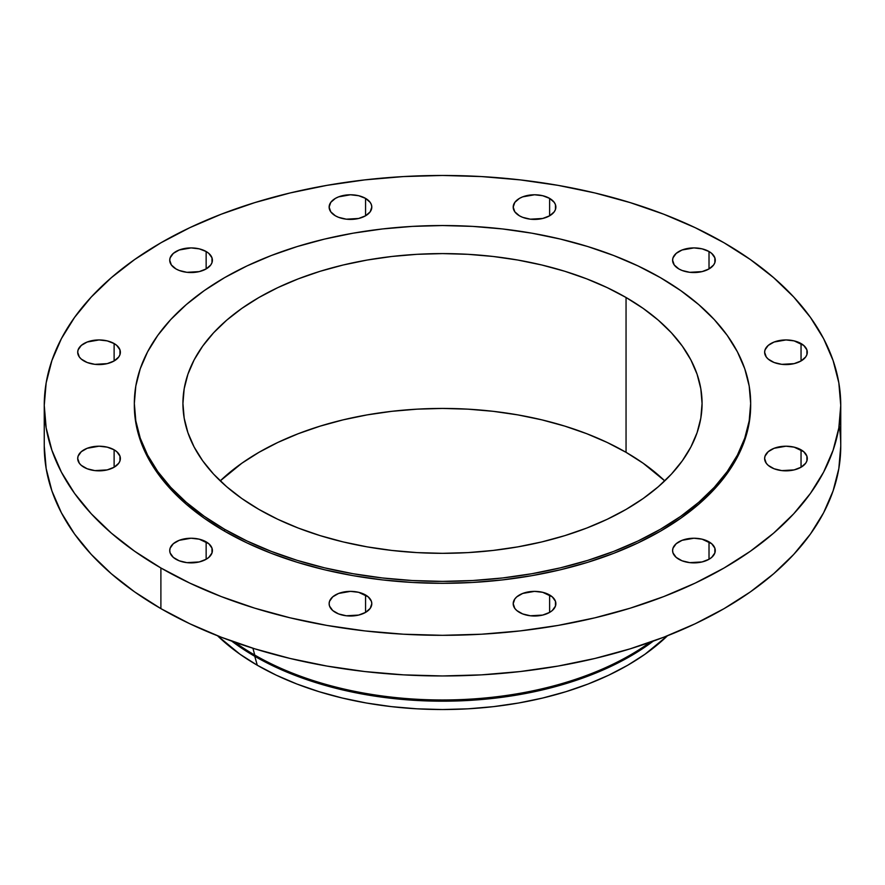 <?xml version="1.0" encoding="UTF-8"?>
<svg xmlns="http://www.w3.org/2000/svg" width="885" height="885" viewBox="0 0 885 885"><rect width="100%" height="100%" fill="white"/><g stroke="black" fill="none" stroke-linecap="round" stroke-linejoin="round"><path stroke-width="1.33" d="M801.047 449.812L801.047 467.236L805.671 463.242L806.888 460.93L806.888 456.129L803.702 451.682L794.133 447.146L785.968 446.206L774.109 448.286L768.224 451.682L765.038 456.129L764.629 458.53A21.34 12.313 180 0 1 777.804 447.146A21.34 12.313 180 0 1 801.047 449.812A21.34 12.313 180 0 1 807.297 458.53A21.34 12.313 180 0 1 794.133 469.902A21.34 12.313 180 0 1 770.879 467.236A21.34 12.313 180 0 1 764.629 458.53L766.255 463.242L768.224 465.366L774.109 468.773L781.798 470.61L794.133 469.902L801.047 467.236L801.047 449.812M709.018 541.852L709.018 559.265L711.673 557.406L714.859 552.959L714.859 548.158L711.673 543.711L702.093 539.175L693.928 538.235L682.081 540.315L676.195 543.711L673.009 548.158L672.6 550.558A21.34 12.313 180 0 1 685.764 539.175A21.34 12.313 180 0 1 709.018 541.852A21.34 12.313 180 0 1 715.268 550.558A21.34 12.313 180 0 1 702.093 561.942A21.34 12.313 180 0 1 678.85 559.265A21.34 12.313 180 0 1 672.6 550.558L673.009 552.959L676.195 557.406L682.081 560.802L689.769 562.639L702.093 561.942L709.018 559.265L709.018 541.852M549.618 594.986L549.618 612.398L552.273 610.539L555.459 606.092L555.459 601.291L552.273 596.844L542.693 592.308L534.529 591.368L522.681 593.448L516.796 596.844L514.816 598.979L513.2 603.692A21.34 12.313 180 0 1 526.365 592.308A21.34 12.313 180 0 1 549.618 594.986A21.34 12.313 180 0 1 555.869 603.692A21.34 12.313 180 0 1 542.693 615.075A21.34 12.313 180 0 1 519.44 612.398A21.34 12.313 180 0 1 513.2 603.692L514.816 608.404L516.796 610.539L522.681 613.936L530.369 615.772L542.693 615.075L549.618 612.398L549.618 594.986M365.56 594.986L365.56 612.398L370.184 608.404L371.8 603.692L371.39 601.291L368.204 596.844L358.635 592.308L350.471 591.368L338.612 593.448L332.727 596.844L329.541 601.291L329.131 603.692A21.34 12.313 180 0 1 342.307 592.308A21.34 12.313 180 0 1 365.56 594.986A21.34 12.313 180 0 1 371.8 603.692A21.34 12.313 180 0 1 358.635 615.075A21.34 12.313 180 0 1 335.382 612.398A21.34 12.313 180 0 1 329.131 603.692L329.541 606.092L332.727 610.539L338.612 613.936L346.312 615.772L358.635 615.075L365.56 612.398L365.56 594.986M206.15 541.852L206.15 559.265L208.805 557.406L211.991 552.959L211.991 548.158L208.805 543.711L199.236 539.175L191.071 538.235L179.213 540.315L173.327 543.711L170.141 548.158L169.732 550.558A21.34 12.313 180 0 1 182.907 539.175A21.34 12.313 180 0 1 206.15 541.852A21.34 12.313 180 0 1 212.4 550.558A21.34 12.313 180 0 1 199.236 561.942A21.34 12.313 180 0 1 175.982 559.265A21.34 12.313 180 0 1 169.732 550.558L170.141 552.959L173.327 557.406L179.213 560.802L186.901 562.639L199.236 561.942L206.15 559.265L206.15 541.852M114.121 449.812L114.121 467.236L118.745 463.242L119.962 460.93L119.962 456.129L116.776 451.682L114.121 449.812L107.196 447.146L99.031 446.206L87.184 448.286L81.298 451.682L78.112 456.129L77.703 458.53A21.34 12.313 180 0 1 90.867 447.146A21.34 12.313 180 0 1 114.121 449.812A21.34 12.313 180 0 1 120.371 458.53A21.34 12.313 180 0 1 107.196 469.902A21.34 12.313 180 0 1 83.953 467.236A21.34 12.313 180 0 1 77.703 458.53L79.329 463.242L81.298 465.366L87.184 468.773L94.872 470.61L107.196 469.902L114.121 467.236L114.121 449.812M114.121 343.546L114.121 360.969L118.745 356.976L119.962 354.664L119.962 349.863L116.776 345.416L114.121 343.546L107.196 340.88L99.031 339.94L87.184 342.019L81.298 345.416L78.112 349.863L77.703 352.263A21.34 12.313 180 0 1 90.867 340.88A21.34 12.313 180 0 1 114.121 343.546A21.34 12.313 180 0 1 120.371 352.263A21.34 12.313 180 0 1 107.196 363.635A21.34 12.313 180 0 1 83.953 360.969A21.34 12.313 180 0 1 77.703 352.263L79.329 356.976L81.298 359.1L87.184 362.507L94.872 364.343L107.196 363.635L114.121 360.969L114.121 343.546M206.15 251.517L206.15 268.94L210.774 264.947L211.991 262.635L211.991 257.823L208.805 253.387L206.15 251.517L199.236 248.851L191.071 247.911L179.213 249.99L173.327 253.387L170.141 257.823L169.732 260.234A21.34 12.313 180 0 1 182.907 248.851A21.34 12.313 180 0 1 206.15 251.517A21.34 12.313 180 0 1 212.4 260.234A21.34 12.313 180 0 1 199.236 271.606A21.34 12.313 180 0 1 175.982 268.94A21.34 12.313 180 0 1 169.732 260.234L171.358 264.947L175.982 268.94L179.213 270.467L186.901 272.315L199.236 271.606L206.15 268.94L206.15 251.517M365.56 198.384L365.56 215.807L370.184 211.814L371.8 207.101L371.39 204.689L370.184 202.377L365.56 198.384L358.635 195.718L350.471 194.777L338.612 196.857L335.382 198.384L330.758 202.377L329.131 207.101A21.34 12.313 180 0 1 342.307 195.718A21.34 12.313 180 0 1 365.56 198.384A21.34 12.313 180 0 1 371.8 207.101A21.34 12.313 180 0 1 358.635 218.473A21.34 12.313 180 0 1 335.382 215.807A21.34 12.313 180 0 1 329.131 207.101L330.758 211.814L335.382 215.807L338.612 217.334L346.312 219.181L358.635 218.473L365.56 215.807L365.56 198.384M549.618 198.384L549.618 215.807L554.242 211.814L555.459 209.502L555.459 204.689L554.242 202.377L549.618 198.384L542.693 195.718L534.529 194.777L522.681 196.857L519.44 198.384L514.816 202.377L513.2 207.101A21.34 12.313 180 0 1 526.365 195.718A21.34 12.313 180 0 1 549.618 198.384A21.34 12.313 180 0 1 555.869 207.101A21.34 12.313 180 0 1 542.693 218.473A21.34 12.313 180 0 1 519.44 215.807A21.34 12.313 180 0 1 513.2 207.101L514.816 211.814L519.44 215.807L522.681 217.334L530.369 219.181L542.693 218.473L549.618 215.807L549.618 198.384M801.047 343.546L801.047 360.969L805.671 356.976L806.888 354.664L806.888 349.863L803.702 345.416L794.133 340.88L785.968 339.94L774.109 342.019L768.224 345.416L765.038 349.863L764.629 352.263A21.34 12.313 180 0 1 777.804 340.88A21.34 12.313 180 0 1 801.047 343.546A21.34 12.313 180 0 1 807.297 352.263A21.34 12.313 180 0 1 794.133 363.635A21.34 12.313 180 0 1 770.879 360.969A21.34 12.313 180 0 1 764.629 352.263L766.255 356.976L768.224 359.1L774.109 362.507L781.798 364.343L794.133 363.635L801.047 360.969L801.047 343.546M709.018 251.517L709.018 268.94L713.642 264.947L714.859 262.635L714.859 257.823L711.673 253.387L709.018 251.517L702.093 248.851L693.928 247.911L682.081 249.99L676.195 253.387L673.009 257.823L672.6 260.234A21.34 12.313 180 0 1 685.764 248.851A21.34 12.313 180 0 1 709.018 251.517A21.34 12.313 180 0 1 715.268 260.234A21.34 12.313 180 0 1 702.093 271.606A21.34 12.313 180 0 1 678.85 268.94A21.34 12.313 180 0 1 672.6 260.234L674.226 264.947L678.85 268.94L682.081 270.467L689.769 272.315L702.093 271.606L709.018 268.94L709.018 251.517M254.758 656.294L257.281 665.243A261.949 151.235 0 0 0 667.467 635.773L644.988 654.247L627.719 665.243L608.681 675.211L588.027 684.05L565.98 691.672L542.737 698.022L518.544 703.022L493.598 706.628L468.176 708.808L442.5 709.538L416.824 708.808L391.402 706.628L366.456 703.022L342.263 698.022L319.02 691.672L296.973 684.05L276.319 675.211L257.281 665.243L254.758 656.294A265.5 153.282 0 0 0 653.252 641.138A265.5 153.282 180 0 1 254.758 656.294L254.758 655.077L254.758 656.294A265.5 153.282 180 0 1 231.748 641.138A265.5 153.282 0 0 0 254.758 656.294M650.066 642.267A265.5 153.282 180 0 1 254.758 655.077A265.5 153.282 0 0 0 650.066 642.267M252.922 648.24L254.758 655.077L252.922 648.24M44.25 405.396L44.25 446.04A398.25 229.923 0 0 0 160.893 608.626L160.893 567.982A398.25 229.923 180 0 1 44.25 405.396A398.25 229.923 180 0 1 290.092 192.963A398.25 229.923 180 0 1 724.107 242.811L750.347 259.526L773.634 277.658L793.723 297.006L810.439 317.405L823.603 338.645L833.095 360.538L838.836 382.862L840.75 405.396L838.836 427.931L833.095 450.255L823.603 472.136L810.439 493.387L793.723 513.776L773.634 533.135L750.347 551.255L724.107 567.982L695.145 583.126L663.761 596.567L630.231 608.172L594.908 617.818L558.103 625.418L520.192 630.905L481.54 634.213L442.5 635.319L403.46 634.213L364.808 630.905L326.897 625.418L290.092 617.818L254.769 608.172L221.239 596.567L189.855 583.126L160.893 567.982L134.653 551.255L111.366 533.135L91.277 513.776L74.561 493.387L61.397 472.136L51.905 450.255L46.164 427.931L44.25 405.396L46.164 382.862L51.905 360.538L61.397 338.645L74.561 317.405L91.277 297.006L111.366 277.658L134.653 259.526L160.893 242.811L189.855 227.655L221.239 214.214L254.769 202.621L290.092 192.963L326.897 185.363L364.808 179.887L403.46 176.569L442.5 175.462L481.54 176.569L520.192 179.887L558.103 185.363L594.908 192.963L630.231 202.621L663.761 214.214L695.145 227.655L724.107 242.811A398.25 229.923 180 0 1 840.75 405.396A398.25 229.923 180 0 1 594.908 617.818A398.25 229.923 180 0 1 160.893 567.982L160.893 608.626A398.25 229.923 0 0 0 594.908 658.462A398.25 229.923 0 0 0 840.75 446.04A398.25 229.923 0 0 0 839.19 425.718M224.591 529.263L224.591 531.199A308.168 177.918 0 0 0 560.426 569.774A308.168 177.918 0 0 0 750.668 405.396L749.186 422.831L744.75 440.099L737.404 457.036L727.216 473.486L714.283 489.261L698.73 504.24L680.72 518.267L660.409 531.199L637.996 542.925L613.714 553.324L587.773 562.307L560.426 569.774L531.962 575.648L502.625 579.896L472.701 582.452L442.5 583.315L412.299 582.452L382.375 579.896L353.038 575.648L324.574 569.774L297.227 562.307L271.286 553.324L247.004 542.925L224.591 531.199L224.591 529.263L204.28 516.331L186.27 502.304L170.716 487.325L157.784 471.55L147.596 455.1L140.25 438.163L135.814 420.895L134.332 403.46L135.814 386.015L140.25 368.746L147.596 351.81L157.784 335.371L170.716 319.585L186.27 304.606L204.28 290.59L224.591 277.647L247.004 265.92L271.286 255.522L297.227 246.55L324.574 239.083L353.038 233.197L382.375 228.961L412.299 226.394L442.5 225.542L472.701 226.394L502.625 228.961L531.962 233.197L560.426 239.083L587.773 246.55L613.714 255.522L637.996 265.92L660.409 277.647A308.168 177.918 180 0 1 750.668 403.46A308.168 177.918 180 0 1 560.426 567.838A308.168 177.918 180 0 1 224.591 529.263A308.168 177.918 180 0 1 134.332 403.46A308.168 177.918 180 0 1 324.574 239.083A308.168 177.918 180 0 1 660.409 277.647L680.72 290.59L698.73 304.606L714.283 319.585L727.216 335.371L737.404 351.81L744.75 368.746L749.186 386.015L750.668 403.46L749.186 420.895L744.75 438.163L737.404 455.1L727.216 471.55L714.283 487.325L698.73 502.304L680.72 516.331L660.409 529.263L637.996 540.989L613.714 551.388L587.773 560.371L560.426 567.838L531.962 573.712L502.625 577.96L472.701 580.527L442.5 581.379L412.299 580.527L382.375 577.96L353.038 573.712L324.574 567.838L297.227 560.371L271.286 551.388L247.004 540.989L224.591 529.263M626.049 452.335A259.57 149.864 0 0 0 220.243 480.876L241.848 463.231L258.951 452.335L277.824 442.456L298.289 433.694L320.138 426.139L343.17 419.844L367.153 414.888L391.856 411.315L417.056 409.158L442.5 408.439L467.944 409.158L493.144 411.315L517.847 414.888L541.83 419.844L564.862 426.139L586.711 433.694L607.176 442.456L626.049 452.335L626.049 297.493L626.049 452.335L643.152 463.231L664.757 480.876A259.57 149.864 0 0 0 626.049 452.335M258.951 509.428A259.57 149.864 180 0 1 182.93 403.46A259.57 149.864 180 0 1 343.17 265.002A259.57 149.864 180 0 1 626.049 297.493A259.57 149.864 180 0 1 702.07 403.46A259.57 149.864 180 0 1 541.83 541.919A259.57 149.864 180 0 1 258.951 509.428L277.824 519.307L298.289 528.068L320.138 535.624L343.17 541.919L367.153 546.864L391.856 550.437L417.056 552.605L442.5 553.324L467.944 552.605L493.144 550.437L517.847 546.864L541.83 541.919L564.862 535.624L586.711 528.068L607.176 519.307L626.049 509.428L643.152 498.532L658.329 486.717L671.427 474.106L682.313 460.808L690.897 446.958L697.081 432.699L700.82 418.151L702.07 403.46L700.82 388.769L697.081 374.222L690.897 359.952L682.313 346.112L671.427 332.815L658.329 320.193L643.152 308.389L626.049 297.493L607.176 287.614L586.711 278.852L564.862 271.286L541.83 265.002L517.847 260.046L493.144 256.473L467.944 254.316L442.5 253.597L417.056 254.316L391.856 256.473L367.153 260.046L343.17 265.002L320.138 271.286L298.289 278.852L277.824 287.614L258.951 297.493L241.848 308.389L226.671 320.193L213.573 332.815L202.687 346.112L194.103 359.952L187.919 374.222L184.18 388.769L182.93 403.46L184.18 418.151L187.919 432.699L194.103 446.958L202.687 460.808L213.573 474.106L226.671 486.717L241.848 498.532L258.951 509.428M134.332 405.396A308.168 177.918 0 0 0 224.591 531.199L204.28 518.267L186.27 504.24L170.716 489.261L157.784 473.486L147.596 457.036L140.25 440.099L135.814 422.831L134.332 403.46M44.25 446.04L46.164 468.574L51.905 490.898L61.397 512.78L74.561 534.031L91.277 554.43L111.366 573.779L134.653 591.91L160.893 608.626L189.855 623.781L221.239 637.222L254.769 648.816L290.092 658.462L326.897 666.062L364.808 671.549L403.46 674.857L442.5 675.963L481.54 674.857L520.192 671.549L558.103 666.062L594.908 658.462L630.231 648.816L663.761 637.222L695.145 623.781L724.107 608.626L750.347 591.91L773.634 573.779L793.723 554.43L810.439 534.031L823.603 512.78L833.095 490.898L838.836 468.574L840.75 446.04L840.75 405.396M234.934 642.267A265.5 153.282 0 0 0 254.758 655.077A265.5 153.282 180 0 1 234.934 642.267M217.533 635.773A261.949 151.235 0 0 0 257.281 665.243L240.012 654.247L217.533 635.773M750.668 403.46L750.668 405.396"/></g></svg>

